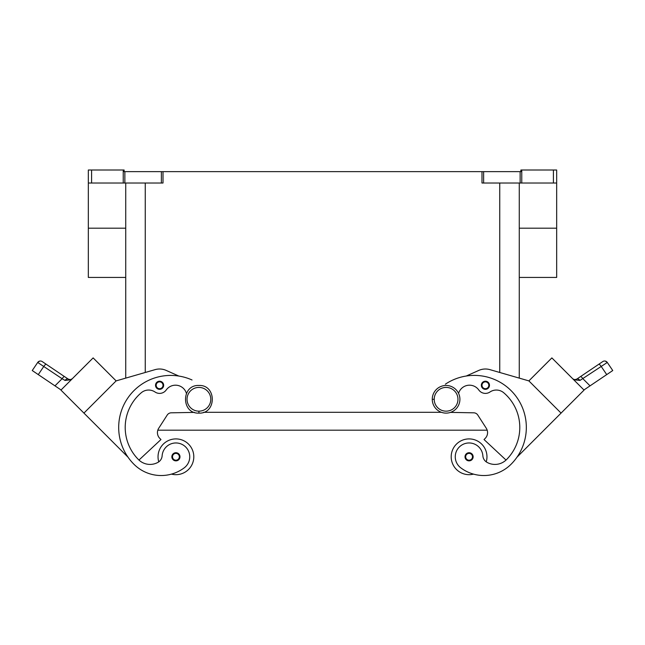 <?xml version="1.0" encoding="UTF-8"?>
<svg xmlns="http://www.w3.org/2000/svg" width="645" height="645" viewBox="0 0 645 645"><rect width="100%" height="100%" fill="white"/><g stroke="black" fill="none" stroke-linecap="round" stroke-linejoin="round"><path stroke-width="0.97" d="M178.842 376.059L166.225 370.423A16.262 16.262 0 0 0 155.074 369.641L116.124 380.897L93.13 357.902L60.936 390.096L128.041 457.208A52.035 52.035 0 0 0 133.942 464.263A52.035 52.035 0 0 1 192.041 379.986M72.167 378.865L88.526 362.498L72.03 378.994M71.023 379.784L65.024 380.429A3.265 1.919 -56 0 1 68.209 379.099L70.224 379.655L72.216 378.817M65.024 380.429L62.105 378.712L65.024 380.429A3.249 1.911 -56 0 1 68.209 379.099L70.345 379.639L72.224 378.808M42.223 361.571A3.249 3.249 0 0 0 37.708 362.45L62.105 378.712A3.249 0.83 -56 0 1 64.516 376.607L42.223 361.571M39.692 361.095L37.708 362.45L32.25 370.536L38.281 374.608L43.828 366.384A3.249 0.83 124 0 1 46.246 364.28M68.636 379.341L64.516 376.607M62.105 378.712L54.962 385.855L38.281 374.608M54.962 385.855L61.065 389.967M116.124 380.897L83.931 413.098M521.765 183.019L521.765 170.006L520.886 170.006L520.886 171.635L481.992 171.635L481.992 183.019L556.667 183.019L556.667 170.006L553.41 170.006L553.41 183.019M123.235 170.006L123.235 183.019L124.864 183.019L124.864 171.635L124.114 171.635L124.114 170.006L88.333 170.006L88.333 183.019L91.59 183.019L91.59 170.006M124.864 171.635L161.379 171.635L161.379 183.019L163.008 183.019L163.008 171.635L161.379 171.635M163.008 171.635L481.992 171.635M521.765 170.006L553.41 170.006M481.71 383.59A4.064 4.064 0 0 0 485.411 389.338A4.064 4.064 0 0 0 489.474 385.275A4.064 4.064 0 0 0 485.411 381.211A4.064 4.064 0 0 0 481.339 385.275L481.992 385.275A3.419 3.419 0 0 0 485.411 388.693A3.419 3.419 0 0 0 488.821 385.275L489.474 385.275M125.735 183.019L125.735 378.115M123.235 183.019L91.59 183.019M556.667 277.398L556.667 183.019M519.265 378.115L519.265 183.019M161.379 183.019L124.864 183.019M125.735 277.431L88.333 277.431L88.333 183.019M171.465 474.115A17.891 17.891 0 0 0 193.806 456.797A17.891 17.891 0 0 0 175.916 438.906A17.891 17.891 0 0 0 158.767 461.86M138.957 460.062L160.968 439.535L159.815 438.39A8.127 8.127 0 0 1 158.726 428.24L167.216 415.049A4.878 4.878 0 0 1 171.223 412.816L194.484 412.389M186.421 393.377A11.384 11.384 0 0 0 166.216 389.975A8.127 8.127 0 0 1 155.026 391.999A11.384 11.384 0 0 0 141.287 392.74A45.529 45.529 0 0 0 138.546 459.659A16.262 16.262 0 0 0 157.985 462.352A8.127 8.127 0 0 0 162.129 455.822A13.819 13.819 0 0 1 182.527 444.647A13.819 13.819 0 0 1 184.204 467.851A38.466 38.466 0 0 1 133.942 464.263M159.589 381.211A4.064 4.064 0 0 1 163.661 385.275A4.064 4.064 0 0 1 159.589 389.338A4.064 4.064 0 0 1 155.526 385.275A4.064 4.064 0 0 1 159.589 381.211M466.158 376.059L478.775 370.423A16.262 16.262 0 0 1 489.926 369.641L528.876 380.897L551.87 357.902L584.064 390.096L516.959 457.208M572.768 378.808L556.474 362.498L572.841 378.873M573.977 379.784L579.976 380.429L607.292 362.45A3.249 3.249 0 0 0 602.777 361.571L576.791 379.099L574.776 379.655L573.026 379.01M583.935 389.967L590.038 385.855L582.895 378.712A3.249 0.83 56 0 0 580.484 376.607M576.791 379.099A3.249 1.911 56 0 1 579.976 380.429A3.265 1.919 56 0 0 576.791 379.099L576.364 379.341M598.754 364.28A3.249 0.83 -124 0 1 601.172 366.384L606.719 374.608L612.75 370.536L607.292 362.45L605.308 361.095M606.719 374.608L590.038 385.855M572.97 378.994L579.468 385.492L572.913 378.946M528.876 380.897L561.069 413.098M506.043 460.062L484.032 439.535L485.185 438.39A8.127 8.127 0 0 0 486.274 428.24L477.784 415.049A4.878 4.878 0 0 0 473.777 412.816L450.516 412.389M458.579 393.377A11.384 11.384 0 0 1 478.784 389.975A8.127 8.127 0 0 0 489.974 391.999A11.384 11.384 0 0 1 503.713 392.74A45.529 45.529 0 0 1 506.454 459.659A16.262 16.262 0 0 1 487.015 462.352A8.127 8.127 0 0 1 482.871 455.822A13.819 13.819 0 0 0 462.473 444.647A13.819 13.819 0 0 0 460.796 467.851A38.466 38.466 0 0 0 511.058 464.263A52.035 52.035 0 0 0 445.397 384.162M473.535 474.115A17.891 17.891 0 0 1 451.194 456.797A17.891 17.891 0 0 1 469.084 438.906A17.891 17.891 0 0 1 486.233 461.86M203.586 412.3L441.414 412.3M157.815 430.191L487.185 430.191M432.263 399.295A13.819 13.819 0 0 0 446.09 413.114A13.819 13.819 0 0 0 459.909 399.295A13.819 13.819 0 0 0 446.09 385.468A13.819 13.819 0 0 0 432.263 399.295L434.214 399.295A11.868 11.868 0 0 0 446.09 411.163A11.868 11.868 0 0 0 457.958 399.295A11.868 11.868 0 0 0 446.09 387.419A11.868 11.868 0 0 0 434.214 399.295A11.868 11.868 0 0 0 446.09 411.163A11.868 11.868 0 0 0 457.958 399.295M175.916 460.861A4.064 4.064 0 0 1 171.852 456.797A4.064 4.064 0 0 1 175.916 452.726A4.064 4.064 0 0 1 179.987 456.797A4.064 4.064 0 0 1 175.916 460.861L175.916 460.207A3.419 3.419 0 0 1 172.505 456.797A3.419 3.419 0 0 1 175.916 453.379A3.419 3.419 0 0 1 179.334 456.797A3.419 3.419 0 0 1 175.916 460.207M465.013 456.797A4.064 4.064 0 0 0 469.084 460.861A4.064 4.064 0 0 0 473.148 456.797A4.064 4.064 0 0 0 469.084 452.726A4.064 4.064 0 0 0 465.013 456.797L465.666 456.797A3.419 3.419 0 0 0 469.084 460.207A3.419 3.419 0 0 0 472.495 456.797L473.148 456.797M483.621 183.019L483.621 171.635M520.136 171.635L520.136 183.019M145.254 372.479L145.254 183.019M499.746 372.479L499.746 183.019M125.735 228.193L88.333 228.193M519.265 228.193L556.667 228.193M159.589 381.864A3.419 3.419 0 0 1 163.008 385.275A3.419 3.419 0 0 1 159.589 388.693A3.419 3.419 0 0 1 156.179 385.275A3.419 3.419 0 0 1 159.589 381.864M159.589 389.338L159.589 388.693M198.91 387.419A11.868 11.868 0 0 1 210.786 399.295A11.868 11.868 0 0 1 198.91 411.163A11.868 11.868 0 0 1 187.042 399.295A11.868 11.868 0 0 1 198.91 387.419M198.91 413.114C181.076 413.969 181.084 384.614 198.91 385.468C216.736 384.614 216.752 413.969 198.91 413.114L198.91 411.163M488.821 385.275A3.419 3.419 0 0 0 485.411 381.864A3.419 3.419 0 0 0 481.992 385.275M175.916 452.726L175.916 453.379M472.495 456.797A3.419 3.419 0 0 0 469.084 453.379A3.419 3.419 0 0 0 465.666 456.797M71.305 379.397L70.2 379.655M556.667 277.431L519.265 277.431M574.8 379.655L573.695 379.397"/></g></svg>
